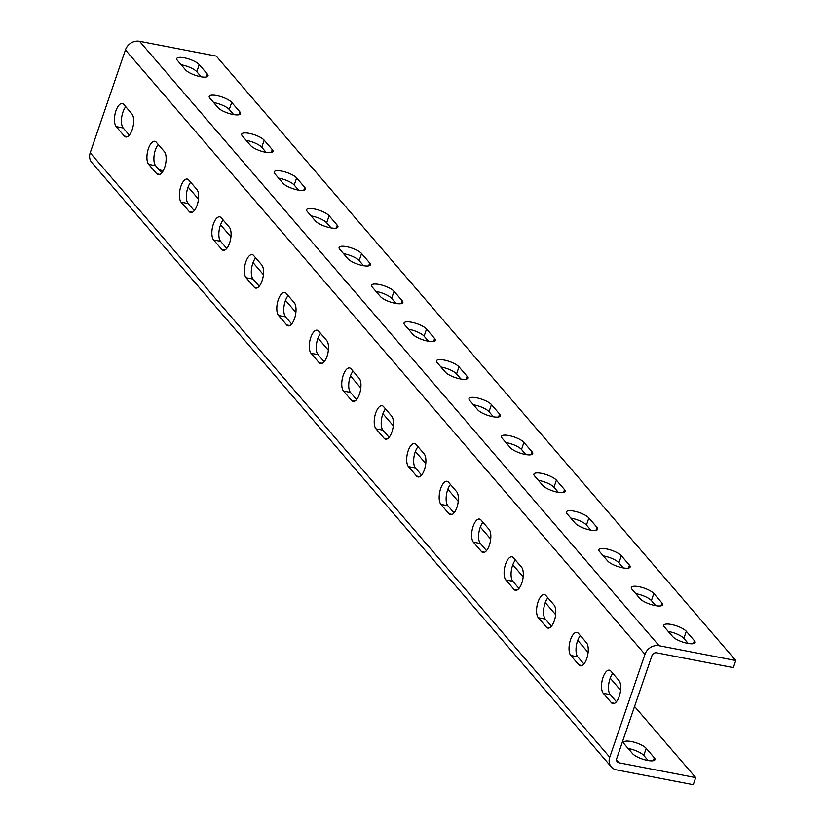 <?xml version="1.0" encoding="UTF-8"?>
<svg xmlns="http://www.w3.org/2000/svg" width="826" height="826" viewBox="0 0 826 826"><rect width="100%" height="100%" fill="white"/><g stroke="black" fill="none" stroke-linecap="round" stroke-linejoin="round"><path stroke-width="1.24" d="M635.772 593.657A12.235 3.51 -161.1 0 1 636.433 593.78A12.235 3.51 -161.1 0 1 651.394 600.605L655.761 605.695M638.859 586.687A12.235 3.51 -161.1 0 1 653.82 593.512L661.936 602.949A12.235 3.51 -161.1 0 1 662.607 604.818A12.235 3.51 -161.1 0 1 652.54 604.973A12.235 3.51 -161.1 0 1 640.14 598.747L632.024 589.299A12.235 3.51 -161.1 0 1 631.353 587.441A12.235 3.51 -161.1 0 1 638.859 586.687M603.3 555.877A12.235 3.51 -161.1 0 1 603.961 556.001A12.235 3.51 -161.1 0 1 618.922 562.826L623.289 567.916M606.387 548.908A12.235 3.51 -161.1 0 1 621.348 555.733L629.464 565.18A12.235 3.51 -161.1 0 1 630.145 567.039A12.235 3.51 -161.1 0 1 620.068 567.204A12.235 3.51 -161.1 0 1 607.668 560.968L599.552 551.531A12.235 3.51 -161.1 0 1 598.881 549.672A12.235 3.51 -161.1 0 1 606.387 548.908M570.828 518.109A12.235 3.51 -161.1 0 1 571.489 518.222A12.235 3.51 -161.1 0 1 586.45 525.047L590.817 530.137M573.925 511.129A12.235 3.51 -161.1 0 1 588.876 517.954L596.992 527.401A12.235 3.51 -161.1 0 1 597.673 529.26A12.235 3.51 -161.1 0 1 587.596 529.425A12.235 3.51 -161.1 0 1 575.195 523.199L567.08 513.751A12.235 3.51 -161.1 0 1 566.409 511.893A12.235 3.51 -161.1 0 1 573.925 511.129M538.356 480.329A12.235 3.51 -161.1 0 1 539.017 480.453A12.235 3.51 -161.1 0 1 553.978 487.278L558.355 492.368M541.453 473.35A12.235 3.51 -161.1 0 1 556.404 480.174L564.519 489.622A12.235 3.51 -161.1 0 1 565.201 491.48A12.235 3.51 -161.1 0 1 555.124 491.646A12.235 3.51 -161.1 0 1 542.734 485.42L534.608 475.972A12.235 3.51 -161.1 0 1 533.937 474.114A12.235 3.51 -161.1 0 1 541.453 473.35M505.884 442.55A12.235 3.51 -161.1 0 1 506.555 442.674A12.235 3.51 -161.1 0 1 521.505 449.499L525.883 454.589M508.981 435.581A12.235 3.51 -161.1 0 1 523.932 442.406L532.058 451.843A12.235 3.51 -161.1 0 1 532.729 453.701A12.235 3.51 -161.1 0 1 522.651 453.866A12.235 3.51 -161.1 0 1 510.261 447.64L502.146 438.193A12.235 3.51 -161.1 0 1 501.465 436.334A12.235 3.51 -161.1 0 1 508.981 435.581M473.412 404.771A12.235 3.51 -161.1 0 1 474.083 404.895A12.235 3.51 -161.1 0 1 489.033 411.72L493.411 416.81M476.509 397.802A12.235 3.51 -161.1 0 1 491.47 404.626L499.585 414.074A12.235 3.51 -161.1 0 1 500.257 415.932A12.235 3.51 -161.1 0 1 490.19 416.097A12.235 3.51 -161.1 0 1 477.789 409.861L469.674 400.424A12.235 3.51 -161.1 0 1 468.992 398.555A12.235 3.51 -161.1 0 1 476.509 397.802M440.939 367.002A12.235 3.51 -161.1 0 1 441.611 367.116A12.235 3.51 -161.1 0 1 456.561 373.941L460.939 379.031M444.037 360.022A12.235 3.51 -161.1 0 1 458.998 366.847L467.113 376.295A12.235 3.51 -161.1 0 1 467.784 378.153A12.235 3.51 -161.1 0 1 457.718 378.318A12.235 3.51 -161.1 0 1 445.317 372.092L437.202 362.645A12.235 3.51 -161.1 0 1 436.52 360.786A12.235 3.51 -161.1 0 1 444.037 360.022M408.478 329.223A12.235 3.51 -161.1 0 1 409.138 329.347A12.235 3.51 -161.1 0 1 424.099 336.172L428.467 341.252M411.565 322.243A12.235 3.51 -161.1 0 1 426.526 329.068L434.641 338.515A12.235 3.51 -161.1 0 1 435.323 340.374A12.235 3.51 -161.1 0 1 425.245 340.539A12.235 3.51 -161.1 0 1 412.845 334.313L404.73 324.866A12.235 3.51 -161.1 0 1 404.059 323.007A12.235 3.51 -161.1 0 1 411.565 322.243M376.006 291.444A12.235 3.51 -161.1 0 1 376.666 291.568A12.235 3.51 -161.1 0 1 391.627 298.392L395.995 303.483M379.093 284.474A12.235 3.51 -161.1 0 1 394.054 291.299L402.169 300.736A12.235 3.51 -161.1 0 1 402.851 302.595A12.235 3.51 -161.1 0 1 392.773 302.76A12.235 3.51 -161.1 0 1 380.373 296.534L372.258 287.087A12.235 3.51 -161.1 0 1 371.586 285.228A12.235 3.51 -161.1 0 1 379.093 284.474M343.533 253.665A12.235 3.51 -161.1 0 1 344.194 253.788A12.235 3.51 -161.1 0 1 359.155 260.613L363.533 265.704M346.631 246.695A12.235 3.51 -161.1 0 1 361.582 253.52L369.697 262.967A12.235 3.51 -161.1 0 1 370.378 264.826A12.235 3.51 -161.1 0 1 360.301 264.991A12.235 3.51 -161.1 0 1 347.911 258.755L339.785 249.318A12.235 3.51 -161.1 0 1 339.114 247.449A12.235 3.51 -161.1 0 1 346.631 246.695M311.061 215.896A12.235 3.51 -161.1 0 1 311.732 216.009A12.235 3.51 -161.1 0 1 326.683 222.834L331.061 227.924M314.159 208.916A12.235 3.51 -161.1 0 1 329.109 215.741L337.235 225.188A12.235 3.51 -161.1 0 1 337.906 227.047A12.235 3.51 -161.1 0 1 327.829 227.212A12.235 3.51 -161.1 0 1 315.439 220.976L307.313 211.539A12.235 3.51 -161.1 0 1 306.642 209.68A12.235 3.51 -161.1 0 1 314.159 208.916M278.589 178.117A12.235 3.51 -161.1 0 1 279.26 178.24A12.235 3.51 -161.1 0 1 294.211 185.065L298.589 190.145M281.687 171.137A12.235 3.51 -161.1 0 1 296.637 177.962L304.763 187.409A12.235 3.51 -161.1 0 1 305.434 189.268A12.235 3.51 -161.1 0 1 295.357 189.433A12.235 3.51 -161.1 0 1 282.967 183.207L274.851 173.759A12.235 3.51 -161.1 0 1 274.17 171.901A12.235 3.51 -161.1 0 1 281.687 171.137M246.117 140.337A12.235 3.51 -161.1 0 1 246.788 140.461A12.235 3.51 -161.1 0 1 261.739 147.286L266.117 152.376M249.215 133.368A12.235 3.51 -161.1 0 1 264.175 140.193L272.291 149.63A12.235 3.51 -161.1 0 1 272.962 151.488A12.235 3.51 -161.1 0 1 262.895 151.654A12.235 3.51 -161.1 0 1 250.495 145.428L242.379 135.98A12.235 3.51 -161.1 0 1 241.698 134.122A12.235 3.51 -161.1 0 1 249.215 133.368M213.645 102.558A12.235 3.51 -161.1 0 1 214.316 102.682A12.235 3.51 -161.1 0 1 229.267 109.507L233.644 114.597M216.742 95.589A12.235 3.51 -161.1 0 1 231.703 102.414L239.819 111.851A12.235 3.51 -161.1 0 1 240.49 113.72A12.235 3.51 -161.1 0 1 230.423 113.885A12.235 3.51 -161.1 0 1 218.023 107.648L209.907 98.201A12.235 3.51 -161.1 0 1 209.226 96.343A12.235 3.51 -161.1 0 1 216.742 95.589M181.183 64.779A12.235 3.51 -161.1 0 1 181.844 64.903A12.235 3.51 -161.1 0 1 196.805 71.728L201.172 76.818M184.27 57.81A12.235 3.51 -161.1 0 1 199.231 64.635L207.347 74.082A12.235 3.51 -161.1 0 1 208.028 75.94A12.235 3.51 -161.1 0 1 197.951 76.106A12.235 3.51 -161.1 0 1 185.551 69.869L177.435 60.432A12.235 3.51 -161.1 0 1 176.764 58.574A12.235 3.51 -161.1 0 1 184.27 57.81M570.529 639.685A12.235 5.142 -79.1 0 0 570.797 655.493L578.912 664.94A12.235 5.142 -79.1 0 0 580.389 665.859A12.235 5.142 -79.1 0 0 587.317 656.732A12.235 5.142 -79.1 0 0 586.501 642.762L578.386 633.315A12.235 5.142 -79.1 0 0 576.909 632.396A12.235 5.142 -79.1 0 0 570.529 639.685M583.92 664.001L577.766 656.835A12.235 5.142 100.9 0 1 577.508 641.028A12.235 5.142 100.9 0 1 580.348 635.607M538.056 601.906A12.235 5.142 -79.1 0 0 538.325 617.714L546.44 627.161A12.235 5.142 -79.1 0 0 547.917 628.08A12.235 5.142 -79.1 0 0 554.855 618.963A12.235 5.142 -79.1 0 0 554.029 604.983L545.914 595.546A12.235 5.142 -79.1 0 0 544.437 594.617A12.235 5.142 -79.1 0 0 538.056 601.906M551.448 626.222L545.294 619.066A12.235 5.142 100.9 0 1 545.036 603.248A12.235 5.142 100.9 0 1 547.875 597.828M505.595 564.127A12.235 5.142 -79.1 0 0 505.853 579.935L513.968 589.382A12.235 5.142 -79.1 0 0 515.445 590.311A12.235 5.142 -79.1 0 0 522.383 581.184A12.235 5.142 -79.1 0 0 521.557 567.214L513.442 557.767A12.235 5.142 -79.1 0 0 511.965 556.838A12.235 5.142 -79.1 0 0 505.595 564.127M518.976 588.442L512.822 581.287A12.235 5.142 100.9 0 1 512.564 565.48A12.235 5.142 100.9 0 1 515.403 560.049M473.122 526.358A12.235 5.142 -79.1 0 0 473.381 542.166L481.496 551.603A12.235 5.142 -79.1 0 0 482.983 552.532A12.235 5.142 -79.1 0 0 489.911 543.405A12.235 5.142 -79.1 0 0 489.095 529.435L480.969 519.988A12.235 5.142 -79.1 0 0 479.493 519.069A12.235 5.142 -79.1 0 0 473.122 526.358M486.514 550.663L480.36 543.508A12.235 5.142 100.9 0 1 480.092 527.7A12.235 5.142 100.9 0 1 482.942 522.269M440.65 488.579A12.235 5.142 -79.1 0 0 440.908 504.387L449.034 513.834A12.235 5.142 -79.1 0 0 450.511 514.753A12.235 5.142 -79.1 0 0 457.439 505.626A12.235 5.142 -79.1 0 0 456.623 491.656L448.508 482.208A12.235 5.142 -79.1 0 0 447.021 481.29A12.235 5.142 -79.1 0 0 440.65 488.579M454.042 512.894L447.888 505.729A12.235 5.142 100.9 0 1 447.62 489.921A12.235 5.142 100.9 0 1 450.469 484.501M408.178 450.8A12.235 5.142 -79.1 0 0 408.436 466.607L416.562 476.055A12.235 5.142 -79.1 0 0 418.039 476.974A12.235 5.142 -79.1 0 0 424.967 467.857A12.235 5.142 -79.1 0 0 424.151 453.877L416.036 444.44A12.235 5.142 -79.1 0 0 414.559 443.51A12.235 5.142 -79.1 0 0 408.178 450.8M421.57 475.115L415.416 467.95A12.235 5.142 100.9 0 1 415.148 452.142A12.235 5.142 100.9 0 1 417.997 446.721M375.706 413.021A12.235 5.142 -79.1 0 0 375.975 428.828L384.09 438.276A12.235 5.142 -79.1 0 0 385.566 439.205A12.235 5.142 -79.1 0 0 392.495 430.078A12.235 5.142 -79.1 0 0 391.679 416.108L383.563 406.66A12.235 5.142 -79.1 0 0 382.087 405.731A12.235 5.142 -79.1 0 0 375.706 413.021M389.098 437.336L382.944 430.181A12.235 5.142 100.9 0 1 382.686 414.373A12.235 5.142 100.9 0 1 385.525 408.942M343.234 375.252A12.235 5.142 -79.1 0 0 343.502 391.059L351.618 400.496A12.235 5.142 -79.1 0 0 353.094 401.426A12.235 5.142 -79.1 0 0 360.022 392.298A12.235 5.142 -79.1 0 0 359.207 378.329L351.091 368.881A12.235 5.142 -79.1 0 0 349.615 367.962A12.235 5.142 -79.1 0 0 343.234 375.252M356.625 399.557L350.472 392.402A12.235 5.142 100.9 0 1 350.214 376.594A12.235 5.142 100.9 0 1 353.053 371.163M310.762 337.473A12.235 5.142 -79.1 0 0 311.03 353.28L319.146 362.728A12.235 5.142 -79.1 0 0 320.622 363.647A12.235 5.142 -79.1 0 0 327.561 354.519A12.235 5.142 -79.1 0 0 326.735 340.549L318.619 331.102A12.235 5.142 -79.1 0 0 317.143 330.183A12.235 5.142 -79.1 0 0 310.762 337.473M324.153 361.788L318 354.622A12.235 5.142 100.9 0 1 317.742 338.815A12.235 5.142 100.9 0 1 320.581 333.394M278.3 299.693A12.235 5.142 -79.1 0 0 278.558 315.501L286.674 324.948A12.235 5.142 -79.1 0 0 288.15 325.867A12.235 5.142 -79.1 0 0 295.089 316.74A12.235 5.142 -79.1 0 0 294.273 302.77L286.147 293.333A12.235 5.142 -79.1 0 0 284.671 292.404A12.235 5.142 -79.1 0 0 278.3 299.693M291.692 324.009L285.538 316.843A12.235 5.142 100.9 0 1 285.269 301.036A12.235 5.142 100.9 0 1 288.109 295.615M245.828 261.914A12.235 5.142 -79.1 0 0 246.086 277.722L254.201 287.169A12.235 5.142 -79.1 0 0 255.688 288.098A12.235 5.142 -79.1 0 0 262.616 278.971A12.235 5.142 -79.1 0 0 261.801 265.001L253.675 255.554A12.235 5.142 -79.1 0 0 252.198 254.625A12.235 5.142 -79.1 0 0 245.828 261.914M259.219 286.23L253.066 279.074A12.235 5.142 100.9 0 1 252.797 263.267A12.235 5.142 100.9 0 1 255.647 257.836M213.356 224.135A12.235 5.142 -79.1 0 0 213.614 239.953L221.74 249.39A12.235 5.142 -79.1 0 0 223.216 250.319A12.235 5.142 -79.1 0 0 230.144 241.192A12.235 5.142 -79.1 0 0 229.329 227.222L221.213 217.775A12.235 5.142 -79.1 0 0 219.726 216.856A12.235 5.142 -79.1 0 0 213.356 224.135M226.747 248.45L220.594 241.295A12.235 5.142 100.9 0 1 220.325 225.488A12.235 5.142 100.9 0 1 223.175 220.057M180.884 186.366A12.235 5.142 -79.1 0 0 181.142 202.174L189.268 211.611A12.235 5.142 -79.1 0 0 190.744 212.54A12.235 5.142 -79.1 0 0 197.672 203.413A12.235 5.142 -79.1 0 0 196.856 189.443L188.741 179.996A12.235 5.142 -79.1 0 0 187.265 179.077A12.235 5.142 -79.1 0 0 180.884 186.366M194.275 210.682L188.121 203.516A12.235 5.142 100.9 0 1 187.853 187.709A12.235 5.142 100.9 0 1 190.703 182.288M148.412 148.587A12.235 5.142 -79.1 0 0 148.68 164.395L156.795 173.842A12.235 5.142 -79.1 0 0 158.272 174.761A12.235 5.142 -79.1 0 0 165.2 165.634A12.235 5.142 -79.1 0 0 164.384 151.664L156.269 142.227A12.235 5.142 -79.1 0 0 154.792 141.298A12.235 5.142 -79.1 0 0 148.412 148.587M161.803 172.902L155.649 165.737A12.235 5.142 100.9 0 1 155.391 149.929A12.235 5.142 100.9 0 1 158.231 144.509M115.939 110.808A12.235 5.142 -79.1 0 0 116.208 126.615L124.323 136.063A12.235 5.142 -79.1 0 0 125.8 136.982A12.235 5.142 -79.1 0 0 132.738 127.865A12.235 5.142 -79.1 0 0 131.912 113.885L123.797 104.448A12.235 5.142 -79.1 0 0 122.32 103.518A12.235 5.142 -79.1 0 0 115.939 110.808M129.331 135.123L123.177 127.968A12.235 5.142 100.9 0 1 122.919 112.15A12.235 5.142 100.9 0 1 125.758 106.73M628.152 748.511A12.235 3.51 -161.1 0 1 628.823 748.624A12.235 3.51 -161.1 0 1 643.774 755.449L648.152 760.539M646.211 748.356A12.235 3.51 18.9 0 0 631.25 741.531A12.235 3.51 18.9 0 0 623.733 742.295A12.235 3.51 18.9 0 0 624.415 744.154L632.53 753.601A12.235 3.51 18.9 0 0 644.93 759.827A12.235 3.51 18.9 0 0 654.997 759.662A12.235 3.51 18.9 0 0 654.326 757.803L646.211 748.356L643.774 755.449M668.234 631.436A12.235 3.51 -161.1 0 1 668.905 631.56A12.235 3.51 -161.1 0 1 683.856 638.384L688.234 643.475M671.332 624.466A12.235 3.51 -161.1 0 1 686.292 631.291L694.408 640.728A12.235 3.51 -161.1 0 1 695.079 642.587A12.235 3.51 -161.1 0 1 685.012 642.752A12.235 3.51 -161.1 0 1 672.612 636.526L664.496 627.079A12.235 3.51 -161.1 0 1 663.815 625.22A12.235 3.51 -161.1 0 1 671.332 624.466M603.001 677.465A12.235 5.142 -79.1 0 0 603.269 693.272L611.385 702.709A12.235 5.142 -79.1 0 0 612.861 703.638A12.235 5.142 -79.1 0 0 619.789 694.511A12.235 5.142 -79.1 0 0 618.973 680.541L610.858 671.094A12.235 5.142 -79.1 0 0 609.382 670.175A12.235 5.142 -79.1 0 0 603.001 677.465M616.392 701.77L610.238 694.614A12.235 5.142 100.9 0 1 609.98 678.807A12.235 5.142 100.9 0 1 612.82 673.386M659.076 645.726L139.542 41.3L216.257 56.106L735.79 660.532L659.076 645.726A11.74 10.108 139.3 0 0 644.961 654.357L609.743 757.236A11.74 10.108 139.3 0 0 611.302 766.91A11.74 10.108 139.3 0 0 616.557 769.894L693.272 784.7L695.709 777.607L634.554 706.467M620.584 690.216L610.218 678.146M588.112 652.437L577.746 640.367M555.65 614.658L545.274 602.588M523.178 576.878L512.801 564.808M490.706 539.11L480.329 527.04M458.234 501.33L447.857 489.26M425.762 463.551L415.385 451.481M393.29 425.772L382.923 413.702M360.817 387.993L350.451 375.933M328.356 350.224L317.979 338.154M295.884 312.445L285.507 300.375M263.411 274.666L253.035 262.596M230.939 236.886L220.563 224.827M198.467 199.118L188.091 187.048M159.232 169.908L163.269 170.683M735.79 660.532L733.354 667.625L656.639 652.819A3.913 3.366 139.3 0 0 651.941 655.699L616.712 758.578A3.913 3.366 139.3 0 0 617.239 761.809A3.913 3.366 139.3 0 0 618.984 762.801L695.709 777.607M139.542 41.3A11.74 10.108 139.3 0 0 125.438 49.921L90.21 152.81A11.74 10.108 139.3 0 0 91.769 162.474L611.302 766.91M653.82 593.512L651.394 600.605M621.348 555.733L618.922 562.826M588.876 517.954L586.45 525.047M556.404 480.174L553.978 487.278M523.932 442.406L521.505 449.499M491.47 404.626L489.033 411.72M458.998 366.847L456.561 373.941M426.526 329.068L424.099 336.172M394.054 291.299L391.627 298.392M361.582 253.52L359.155 260.613M329.109 215.741L326.683 222.834M296.637 177.962L294.211 185.065M264.175 140.193L261.739 147.286M231.703 102.414L229.267 109.507M199.231 64.635L196.805 71.728M577.766 656.835L570.797 655.493M545.294 619.066L538.325 617.714M512.822 581.287L505.853 579.935M480.36 543.508L473.381 542.166M447.888 505.729L440.908 504.387M415.416 467.95L408.436 466.607M382.944 430.181L375.975 428.828M350.472 392.402L343.502 391.059M318 354.622L311.03 353.28M285.538 316.843L278.558 315.501M253.066 279.074L246.086 277.722M220.594 241.295L213.614 239.953M188.121 203.516L181.142 202.174M155.649 165.737L148.68 164.395M123.177 127.968L116.208 126.615M686.292 631.291L683.856 638.384M610.238 694.614L603.269 693.272M618.984 762.801L616.516 759.92M644.961 654.357L125.438 49.921M609.743 757.236L90.21 152.81M614.575 703.329L611.385 702.709M694.408 640.728L693.406 643.64M654.326 757.803L653.325 760.715M127.514 136.682L124.323 136.063M159.986 174.451L156.795 173.842M192.458 212.23L189.268 211.611M224.93 250.01L221.74 249.39M257.402 287.789L254.201 287.169M289.874 325.558L286.674 324.948M322.336 363.337L319.146 362.728M354.808 401.116L351.618 400.496M387.28 438.895L384.09 438.276M419.753 476.674L416.562 476.055M452.225 514.443L449.034 513.834M484.697 552.222L481.496 551.603M517.169 590.001L513.968 589.382M549.631 627.781L546.44 627.161M582.103 665.549L578.912 664.94M207.347 74.082L206.345 76.994M239.819 111.851L238.817 114.773M272.291 149.63L271.289 152.552M304.763 187.409L303.761 190.321M337.235 225.188L336.234 228.1M369.697 262.967L368.706 265.879M402.169 300.736L401.178 303.658M434.641 338.515L433.64 341.427M467.113 376.295L466.112 379.206M499.585 414.074L498.584 416.985M532.058 451.843L531.056 454.765M564.519 489.622L563.528 492.533M596.992 527.401L596 530.313M629.464 565.18L628.472 568.092M661.936 602.949L660.934 605.871"/></g></svg>
